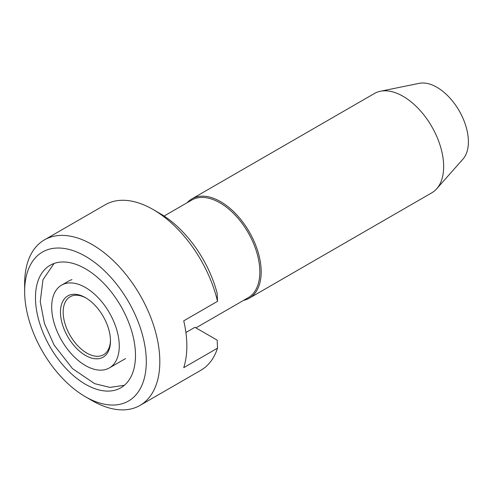 <?xml version="1.0" encoding="UTF-8"?>
<svg xmlns="http://www.w3.org/2000/svg" width="493" height="493" viewBox="0 0 493 493"><rect width="100%" height="100%" fill="white"/><g stroke="black" fill="none" stroke-linecap="round" stroke-linejoin="round"><path stroke-width="0.74" d="M85.474 355.41A35.36 20.416 -120 0 0 110.481 340.977A35.36 20.416 -120 0 0 85.474 297.667A35.36 20.416 -120 0 0 60.466 312.1A35.36 20.416 -120 0 0 85.474 355.41M85.474 287.518A47.79 27.59 60 0 1 116.693 329.632A47.79 27.59 60 0 1 109.366 367.926A47.79 27.59 60 0 1 61.582 340.336A47.79 27.59 60 0 1 61.582 285.151A47.79 27.59 60 0 1 85.474 287.518M86.158 298.074A33.45 19.313 -120 0 0 70.098 296.786A33.45 19.313 -120 0 0 64.971 323.593A33.45 19.313 -120 0 0 86.823 353.074A33.45 19.313 -120 0 0 103.548 354.726A33.45 19.313 -120 0 0 110.469 340.176M187.229 202.678A57.348 33.111 60 0 1 191.968 198.839L374.44 93.491A57.348 33.111 60 0 1 380.386 91.254L419.253 83.335A44.543 25.716 60 0 1 436.903 87.279A44.543 25.716 60 0 1 464.72 122.652A44.543 25.716 60 0 1 462.989 159.085L436.693 188.782A57.348 33.111 60 0 1 431.782 192.818L249.31 298.166A57.348 33.111 60 0 1 243.622 300.348M164.095 216.033L191.765 200.059A56.387 32.556 60 0 1 219.964 202.851A56.387 32.556 60 0 1 256.798 252.539A56.387 32.556 60 0 1 248.158 297.729L195.931 327.882M191.968 198.839A57.348 33.111 60 0 1 220.636 201.68A57.348 33.111 60 0 1 258.098 252.213A57.348 33.111 60 0 1 249.31 298.166M380.386 91.254A57.348 33.111 60 0 1 403.108 96.332A57.348 33.111 60 0 1 438.924 141.879A57.348 33.111 60 0 1 436.693 188.782M185.904 332.516L194.932 327.303L217.16 340.139L217.524 348.15L183.735 367.661A95.574 55.179 -120 0 0 183.735 320.838L217.524 301.328A95.574 55.179 -120 0 0 153.058 209.482A95.574 55.179 -120 0 0 105.268 204.749L44.444 239.869A95.574 55.179 60 0 1 92.234 244.602A95.574 55.179 60 0 1 154.673 328.825A95.574 55.179 60 0 1 140.018 405.406A95.574 55.179 60 0 1 92.228 400.673L85.474 396.773A86.016 49.664 60 0 1 24.65 291.425A86.016 49.664 60 0 1 85.474 256.305A86.016 49.664 60 0 1 146.298 361.659A86.016 49.664 60 0 1 85.474 396.773M24.65 291.425L24.65 283.617A95.574 55.179 60 0 1 44.444 239.869M140.018 405.406L200.842 370.292A95.574 55.179 -120 0 0 217.524 348.15M153.058 209.482L159.812 213.389A86.016 49.664 -120 0 1 217.16 293.317L217.524 301.328M85.474 268.79A70.727 40.833 60 0 1 131.68 331.117A70.727 40.833 60 0 1 120.834 387.788A70.727 40.833 60 0 1 50.113 346.955A70.727 40.833 60 0 1 50.113 265.289A70.727 40.833 60 0 1 85.474 268.79M69.636 280.505L61.582 285.151M125.586 358.559L109.366 367.926M69.568 280.542L71.972 279.593M124.365 385.298L109.945 387.399L94.662 383.665L72.502 368.622L54.138 345.094L44.438 323.439L40.241 301.673L42.977 279.704L54.039 263.478"/></g></svg>
